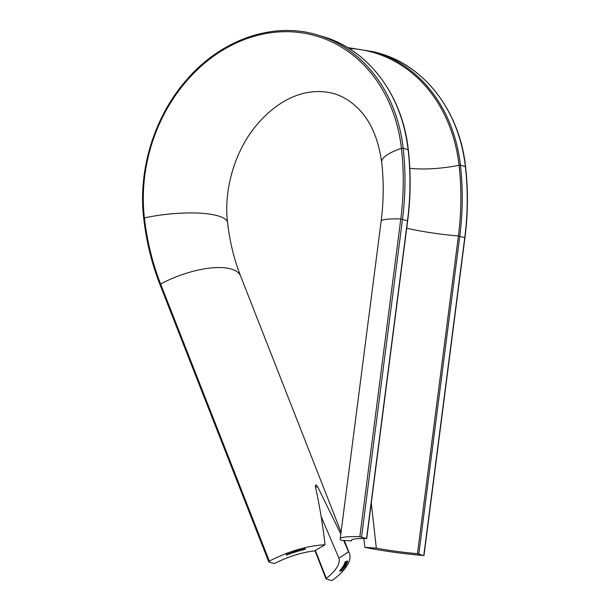 <?xml version="1.0" encoding="UTF-8"?>
<svg xmlns="http://www.w3.org/2000/svg" width="611" height="611" viewBox="0 0 611 611"><rect width="100%" height="100%" fill="white"/><g stroke="black" fill="none" stroke-linecap="round" stroke-linejoin="round"><path stroke-width="0.92" d="M359.833 536.679A60.168 6.408 -172.7 0 0 340.19 538.879A60.168 6.408 -172.7 0 0 341.32 540.368L351.692 540.834A48.704 5.186 7.3 0 1 351.554 540.345A48.704 5.186 7.3 0 1 366.371 538.535L359.833 536.679L400.785 218.975A256.521 212.918 -73.5 0 0 401.427 148.351A153.376 127.302 -73.5 0 0 256.124 35.736A153.376 127.302 -73.5 0 0 144.402 217.906A256.521 212.918 -73.5 0 0 160.617 283.97L269.344 561.165A60.168 22.974 -21.4 0 1 325.029 544.775C322.906 525.59 319.652 506 315.276 485.982L315.91 484.844L317.636 486.684L340.808 534.052M343.672 540.475L348.522 551.741A60.168 22.974 -21.4 0 1 349.4 553.413A60.168 22.974 -21.4 0 1 332.812 579.984A1.146 0.435 158.6 0 1 331.17 580.45L326.19 578.976A1.146 0.435 158.6 0 1 326.007 578.838A1.146 0.435 158.6 0 1 326.305 578.35A48.704 18.597 158.6 0 0 338.945 558.248L348.522 551.741M325.029 544.775L314.329 550.946A48.704 18.597 158.6 0 0 275.217 563.205A1.146 0.435 158.6 0 1 273.904 563.472L268.916 561.99A1.146 0.435 158.6 0 1 268.741 561.86A1.146 0.435 158.6 0 1 269.344 561.165M341.541 569.857L340.655 569.475L342.42 568.826L343.313 569.185L341.488 569.727M344.146 567.214L344.925 566.809L344.627 566.42L345.169 566.771L344.054 567.352L342.863 566.947L342.122 567.672L342.84 566.664L344.146 567.214M344.925 566.809L344.528 566.565M344.627 566.42L345.024 566.412M344.78 565.458L346.032 565.343L345.65 565.977L345.711 565.503L343.81 566.351L343.176 566.015L344.169 565.442L343.428 565.977L343.917 566.198L344.78 565.458M343.764 566.221L343.176 566.015M343.359 565.817L343.917 566.198M345.001 565.099L343.81 564.923L345.482 564.136L346.681 564.297L344.963 564.992M346.04 562.884L344.719 562.792L346.361 561.952L347.682 562.036L345.994 562.777M347.644 560.997L345.07 561.83L347.644 560.997M345.566 563.984L344.314 563.846L345.979 563.037L347.231 563.159L345.521 563.877M342.595 568.635L341.61 568.314L343.351 567.619L344.344 567.925L342.542 568.513M342.015 570.055L342.175 570.46L339.899 571.109L339.609 570.651L340.831 570.078L342.175 570.46L341.954 570.055M294.815 552.344L294.655 551.489L297.748 550.954L297.42 551.55L297.015 550.855L295.976 551.993L295.579 551.29L294.815 552.344L294.609 551.832M297.083 550.717L297.641 550.679M297.473 551.038L296.977 550.755M296.037 551.504L295.541 551.191M293.616 552L293.853 551.405L293.922 552.634L291.714 552.924L293.616 552M286.933 555.162L286.215 554.215L287.621 553.658L286.536 554.208L287.842 554.2L286.719 554.643L286.933 555.162M288.461 553.803L289.446 554.116L290.431 553.589L289.492 554.208L288.293 554.177L288.468 553.803L290.454 553.383L288.575 554.093L288.186 553.108M291.256 553.535L290.798 552.573M300.276 549.999L300.329 550.732L298.283 550.832L300.276 549.999M301.17 550.519L301.269 549.572L302.903 549.61L302.712 550.129L302.224 549.419L301.047 550.198M302.323 549.281L302.758 549.243M302.674 549.488L302.193 549.32M303.545 549.946L303.804 548.953L305.332 549.083L305.065 549.617L304.736 548.838L303.438 549.686M304.851 548.701L305.332 549.083L305.172 548.67M305.141 548.938L304.698 548.739M363.835 538.497L364.813 547.334A60.168 6.408 -172.7 0 0 423.301 555.498L417.45 553.681A48.704 5.186 7.3 0 1 376.315 548.136L371.282 503.059M364.813 547.334L376.315 548.136M338.945 558.248L321.142 516.532M286.528 554.185L286.658 555.277M288.575 553.978L290.141 553.398L288.491 553.772M293.608 551.832L293.922 552.634M291.89 552.596L292.837 552.917L293.608 552.184M293.647 552.275L291.997 552.879L291.615 551.893M297.481 550.916L297.694 551.466M296.037 551.374L296.251 551.909M300.215 550.312L298.55 550.763L300.215 550.312L299.451 550.037M298.466 550.557L299.275 550.939M344.91 562.555L346.078 562.762L347.315 561.784M347.407 562.105L346.307 562.082L345.368 562.891M344.497 563.625L345.612 563.854L346.88 562.891M346.964 563.227L345.918 563.166L344.925 563.968M343.993 564.717L345.062 564.969L346.338 564.022M346.422 564.365L345.414 564.274L344.39 565.068M341.786 568.146L342.695 568.497L344.031 567.566M344.092 567.963L343.237 567.764L342.061 568.535M340.831 569.315L341.656 569.712L343.023 568.795M343.069 569.215L342.29 568.963L341.053 569.727M341.274 570.789L341.946 570.468L341.274 570.789L340.93 570.078M340.037 570.957L340.885 570.559L340.037 570.957L339.785 570.491M340.632 570.109L340.885 570.559M143.883 218.387L144.402 217.906A60.168 15.29 -6.5 0 1 218.226 215.92A60.168 15.29 -6.5 0 1 227.59 222.755C229.797 241.826 234.158 259.652 240.665 276.218L341.06 532.15M160.181 284.795A1.146 0.435 -21.4 0 1 160.006 284.665A1.146 0.435 -21.4 0 1 160.617 283.97A60.168 22.974 -21.4 0 1 231.264 269.054A60.168 22.974 -21.4 0 1 240.665 276.218M366.539 538.406L407.491 220.701A257.857 214.026 -73.5 0 0 408.133 149.703L403.153 148.229L401.427 148.351A60.168 15.29 173.5 0 0 381.699 162.32C383.884 181.528 383.7 201.149 381.142 221.174L340.19 538.879M408.316 149.832L408.133 149.703A154.713 128.417 -73.5 0 0 322.478 36.454C368.043 49.346 402.573 94.988 408.316 149.832C410.959 173.18 410.745 196.834 407.667 220.792L400.785 218.975A60.168 6.408 -172.7 0 0 381.142 221.174M417.45 553.681L458.41 235.976A256.933 213.254 -73.5 0 0 459.052 165.237A48.704 12.373 -6.5 0 1 409.805 168.292M423.813 555.384L464.765 237.679L458.41 235.976A48.704 5.186 7.3 0 1 406.712 228.224M465.582 166.811L465.406 166.681A154.713 128.417 -73.5 0 0 379.744 53.432C425.309 66.324 459.846 111.966 465.582 166.811C468.232 190.166 468.018 213.812 464.94 237.771L464.765 237.679A257.857 214.026 -73.5 0 0 465.406 166.681L460.419 165.207A257.857 214.026 106.5 0 1 459.778 236.197L418.825 553.902M322.478 36.454L317.491 34.972A154.713 128.417 106.5 0 1 403.153 148.229A257.857 214.026 106.5 0 1 402.504 219.219L361.552 536.924M379.744 53.432L374.764 51.95A154.713 128.417 106.5 0 1 460.419 165.207L459.052 165.237A153.789 127.646 -73.5 0 0 348.973 48.406M315.329 550.374L326.305 578.35M317.636 486.684L315.551 487.242M296.114 551.091L296.289 551.542M294.678 551.481L294.861 551.947M381.699 162.32C378.369 138.651 370.533 120.726 358.183 108.537C350.714 101.09 342.641 96.133 333.957 93.643C307.562 86.472 279.25 97.936 256.124 125.667C234.868 151.062 223.443 189.952 227.59 222.755M344.337 540.506L349.4 553.413M314.932 550.595L326.007 578.838M347.621 47.574L374.764 51.95M407.667 220.792L366.715 538.497M464.94 237.771L423.988 555.475M317.491 34.972C273.048 21.225 220.281 39.684 185.561 81.072C154.109 117.427 137.941 170.4 143.707 218.257C146.38 241.605 151.811 263.738 160.006 284.665L268.741 561.86M298.55 550.862L298.168 549.877"/></g></svg>
